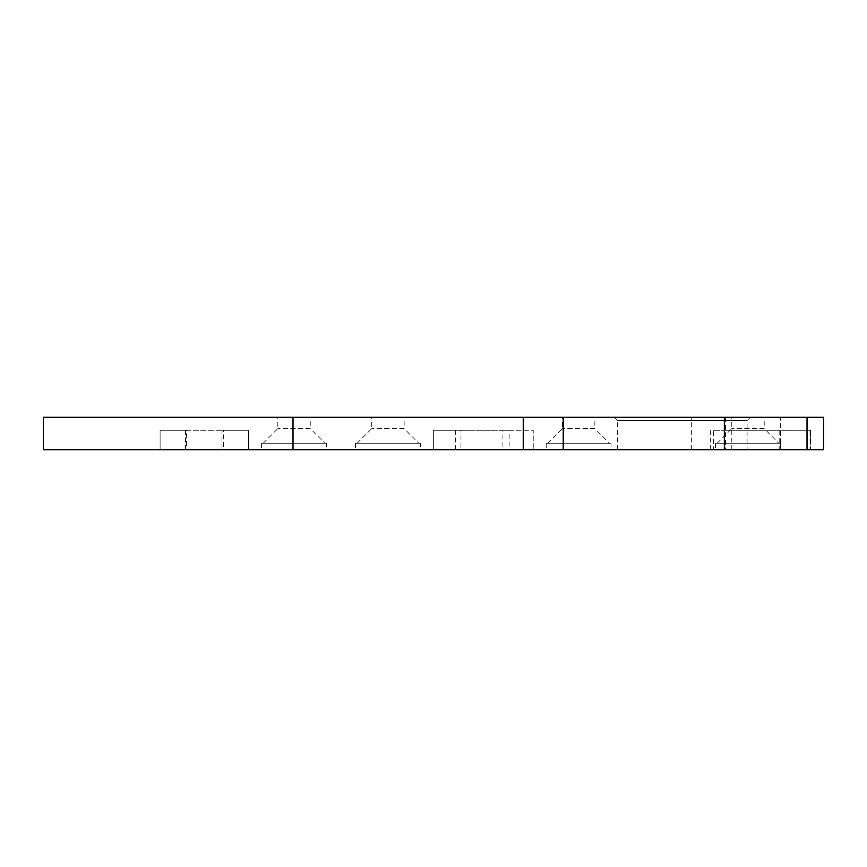 <?xml version="1.0" encoding="UTF-8"?>
<svg xmlns="http://www.w3.org/2000/svg" width="867" height="867" viewBox="0 0 867 867"><rect width="100%" height="100%" fill="white"/><g stroke="black" fill="none" stroke-linecap="round" stroke-linejoin="round"><path stroke-width="0.65" stroke-dasharray="4.33 3.25" d="M747.105 449.713L617.38 449.713L747.105 449.713L747.105 420.528L617.38 420.528L614.139 417.287L750.345 417.287L614.139 417.287M617.38 449.713L617.38 420.528L747.105 420.528L750.345 417.287M713.389 430.26L810.547 430.26L810.547 449.713L713.389 449.713L713.389 430.26L724.086 430.26L724.086 449.713M263.221 443.232L277.808 428.634L277.808 417.287L310.245 417.287L310.245 428.634L277.808 428.634L310.245 428.634L324.832 443.232L263.221 443.232L324.832 443.232M357.128 443.232L371.726 428.634L371.726 417.287L404.152 417.287L404.152 428.634L371.726 428.634L404.152 428.634L418.75 443.232L357.128 443.232L418.75 443.232M547.836 443.232L562.423 428.634L562.423 417.287L594.86 417.287L594.86 428.634L562.423 428.634L594.86 428.634L609.447 443.232L547.836 443.232L609.447 443.232M717.193 443.232L731.781 428.634L731.781 417.287L764.217 417.287L764.217 428.634L731.781 428.634L764.217 428.634L778.815 443.232L717.193 443.232L778.815 443.232M780.43 443.232L715.568 443.232L780.43 443.232L780.43 449.713L715.568 449.713L823.65 449.713M715.568 443.232L715.568 449.713M611.072 443.232L546.21 443.232L611.072 443.232L611.072 449.713L546.21 449.713L611.072 449.713M546.21 443.232L546.21 449.713M420.365 443.232L355.503 443.232L420.365 443.232L420.365 449.713L355.503 449.713L420.365 449.713M355.503 443.232L355.503 449.713M326.458 443.232L261.596 443.232L326.458 443.232L326.458 449.713L261.596 449.713L326.458 449.713M261.596 443.232L261.596 449.713M725.56 449.713L724.346 449.713L725.56 449.713L725.56 417.287L724.346 417.287L725.56 417.287M310.245 417.287L277.808 417.287M404.152 417.287L371.726 417.287M455.674 449.713L455.674 430.26L433.337 430.26L433.337 449.713L433.337 430.26L460.962 430.26L460.962 449.713L533.238 449.713L509.157 449.713L509.157 430.26L533.238 430.26L533.238 449.713L533.238 430.26L502.914 430.26L502.914 449.713M460.962 449.713L509.157 449.713M810.038 430.26L810.038 449.713L810.537 430.26L724.086 430.26M810.038 449.713L779.173 449.713L779.173 430.26M731.271 430.26L731.271 449.713L779.173 449.713M731.271 449.713L713.389 449.713M185.473 449.713L185.473 430.26L160.102 430.26L160.102 449.713L160.102 430.26L186.622 430.26L186.622 449.713L248.623 449.713L223.404 449.713L223.404 430.26L248.623 430.26L248.623 449.713L248.623 430.26L221.952 430.26L221.952 449.713M186.622 449.713L223.404 449.713M691.313 449.713L691.313 417.287L43.35 417.287L43.35 449.713L780.43 449.713L780.43 417.287L823.65 417.287M594.86 417.287L562.423 417.287M764.217 417.287L731.781 417.287M691.313 417.287L780.43 417.287M455.674 430.26L502.914 430.26M460.962 430.26L509.157 430.26M185.473 430.26L221.952 430.26M186.622 430.26L223.404 430.26M710.279 430.26L710.279 449.713"/><path stroke-width="1.3" d="M724.346 449.713L724.346 417.287L823.65 417.287L823.65 449.713L563.192 449.713L563.192 417.287L724.346 417.287M293.003 449.713L293.003 417.287L43.35 417.287L43.35 449.713L563.192 449.713M293.003 417.287L563.192 417.287M807.025 449.713L807.025 417.287M523.235 449.713L523.235 417.287"/></g></svg>
